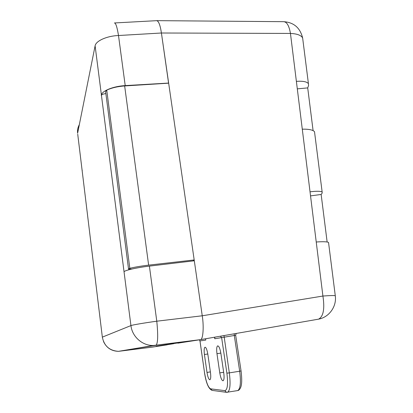 <?xml version="1.0" encoding="UTF-8"?>
<svg xmlns="http://www.w3.org/2000/svg" width="413" height="413" viewBox="0 0 413 413"><rect width="100%" height="100%" fill="white"/><g stroke="black" fill="none" stroke-linecap="round" stroke-linejoin="round"><path stroke-width="0.62" d="M77.727 134.199L102.341 337.137L130.931 325.583L124.034 271.697C125.222 270.21 137.374 267.505 149.398 266.106L156.78 321.2L202.246 315.785C204.053 326.817 203.057 339.77 200.455 339.646L162.805 345.134L156.176 346.197L167.089 344.84L152.216 347.147M82.017 169.578L82.239 170.574M167.053 344.556L167.089 344.84L167.053 344.556M302.915 40.138L302.636 37.944C301.129 35.244 297.066 33.742 290.453 33.432L161.416 33.004C160.234 25.152 158.654 21.037 156.672 20.65L156.568 20.671C158.587 20.872 160.203 24.981 161.416 33.009L168.587 83.183M149.398 266.106L194.306 260.784L202.246 315.785L322.909 296.038L316.234 242.003C322.93 241.533 327.029 241.672 328.531 242.426L328.619 243.112M192.933 260.944L194.187 259.953L161.416 33.004L118.5 35.518L125.211 85.605L168.643 83.065M124.034 271.697L95.109 45.833L77.608 133.249C77.262 130.183 77.835 127.323 79.327 124.674M125.211 85.605C113.585 86.193 102.192 90.746 101.397 94.938M101.262 95.455C101.753 94.5 103.291 93.89 105.878 93.632M234.254 333.771L234.29 335.49L214.775 338.748L214.786 337.235M222.901 380.781L223.097 380.76C224.104 380.032 224.326 377.461 223.774 373.042L220.888 353.425C220.021 348.515 218.947 345.991 217.672 345.857C216.644 346.61 216.412 349.222 216.964 353.683L219.778 372.898C220.578 377.58 221.616 380.208 222.901 380.781M209.763 379.764L209.923 379.748C210.795 379.088 210.976 376.692 210.47 372.552L207.832 354.282C207.047 349.723 206.102 347.369 204.998 347.219C204.105 347.906 203.914 350.338 204.425 354.509L206.996 372.428C207.724 376.79 208.642 379.237 209.763 379.764M173.687 343.699L152.242 347.142L118.474 351.339C109.538 350.735 104.159 346.001 102.341 337.137L102.352 337.214M335.32 296.049L335.279 295.723C333.998 295.419 329.873 295.522 322.909 296.038C324.861 308.779 323.425 316.482 318.593 319.151L200.264 339.692L177.884 343.167M200.548 339.615C203.098 339.491 204.022 326.642 202.246 315.79L194.187 259.953L148.634 265.141C141.401 265.987 135.123 267.041 129.811 268.3L128.515 268.935L131.742 269.064M313.09 130.585L307.711 87.897L308.563 85.568L308.423 83.648C306.823 81.666 302.806 80.902 296.379 81.361L290.453 33.432C289.11 25.683 286.808 21.765 283.54 21.677L156.976 20.65M327.137 241.987L321.144 194.456L322.176 193.077L322.15 192.04C320.643 191.09 316.601 191.018 310.034 191.828L302.285 129.171C308.836 129.042 312.915 129.883 314.51 131.706L314.701 133.203M316.234 242.003L310.034 191.828M302.285 129.171L296.379 81.361M128.495 268.77L105.625 91.671L106.745 90.127C111.701 87.845 117.674 86.451 124.654 85.94L168.659 83.178M307.711 87.897L297.303 88.862M321.144 194.456L310.535 195.886M237.346 390.641L237.764 390.569C240.438 388.757 241.078 382.309 239.685 371.225L234.29 335.49L235.653 335.191M236.251 333.425L235.658 335.196L241.063 370.946L239.685 371.225L229.313 372.877L223.98 335.552M205.586 338.737L205.777 340.08L199.954 340.937L204.481 372.335C206.072 382.02 208.126 387.523 210.64 388.839L224.853 390.652C227.522 389.939 228.203 384.111 226.887 373.156L221.647 337.731L220.459 336.161M200.264 339.692L153.46 345.495C142.454 345.841 132.165 336.771 130.931 325.583C132.248 324.969 144.633 322.858 156.78 321.2C158.174 335.124 157.931 343.151 156.068 345.283L119.925 351.096M128.66 268.987L128.768 269.808M95.109 45.833C95.795 40.933 106.982 35.895 118.5 35.518C117.127 27.072 115.764 22.891 114.406 22.963M163.527 345.031L163.563 345.289M204.481 372.335L199.99 340.937L199.391 339.827M328.531 242.426L335.279 295.723C336.869 306.415 329.14 317.23 318.593 319.151L200.305 339.687M124.654 85.94L148.634 265.141M106.745 90.127L129.811 268.3M214.775 338.748L214.548 337.189M226.887 373.156L229.313 372.877C230.702 384.002 230.124 390.466 227.584 392.262L227.248 392.324M210.372 371.896L206.996 372.428M207.785 354.003L204.425 354.509M223.665 372.278L219.778 372.898M220.836 353.094L216.964 353.683M210.64 388.839L212.143 390.388L226.479 392.324L237.764 390.569C238.91 390.455 239.927 389.289 240.82 387.069C241.925 384.028 242.008 378.654 241.063 370.946L241.063 370.92M226.479 392.324L224.853 390.652M200.455 339.646L153.46 345.495L118.474 351.339C111.479 351.133 106.492 347.86 103.508 341.525M156.573 20.671L114.68 22.947M283.54 21.677C293.751 22.317 300.117 27.743 302.636 37.944L308.423 83.648M314.51 131.706L322.15 192.04M199.345 339.837L199.954 340.937M212.143 390.388C208.601 389.025 206.035 383.001 204.445 372.33"/></g></svg>
